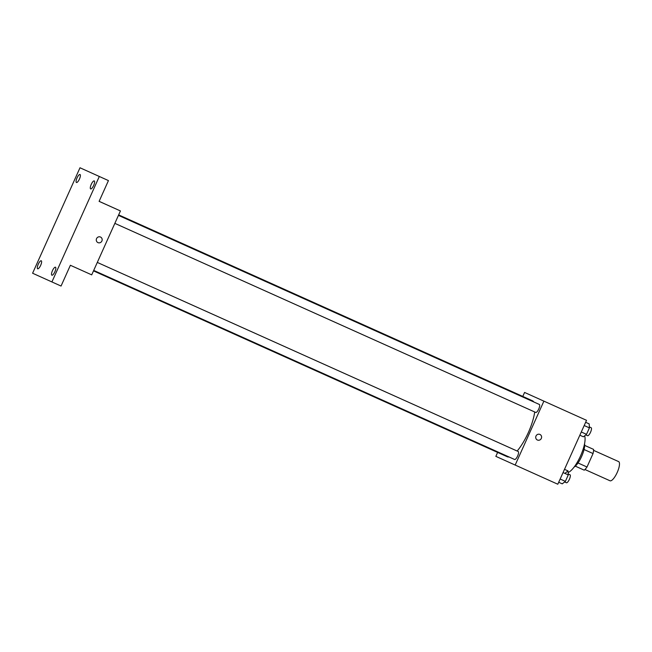 <?xml version="1.0" encoding="UTF-8"?>
<svg xmlns="http://www.w3.org/2000/svg" width="652" height="652" viewBox="0 0 652 652"><rect width="100%" height="100%" fill="white"/><g stroke="black" fill="none" stroke-linecap="round" stroke-linejoin="round"><path stroke-width="0.98" d="M584.942 469.513L609.995 480.768A10.513 3.178 -65.8 0 0 617.199 472.488A10.513 3.178 -65.8 0 0 618.609 461.592L593.556 450.345M593.589 449.399L584.665 445.389L593.589 449.399A13.57 4.099 -65.8 0 1 593.051 453.556L587.004 467.011A13.57 4.099 -65.8 0 1 584.249 470.173L575.333 466.164M578.006 462.969L587.004 467.011M584.053 449.513L593.051 453.556M584.559 443.735A14.018 4.238 114.2 0 1 581.608 456.506A14.018 4.238 114.2 0 1 574.021 467.174M568.145 472.496A21.019 6.357 -65.8 0 0 580.492 456.017A21.019 6.357 -65.8 0 0 584.632 435.821M522.782 396.424L524.575 392.447L586.531 420.32L557.81 484.232L495.846 456.359L497.623 452.415M524.575 392.447L586.531 420.32M543.882 401.159L515.161 465.08M537.403 440.018L537.403 440.018A3.064 2.926 -65.7 0 1 536.001 436.025A3.064 2.926 -65.7 0 1 539.921 434.428A3.064 2.926 -65.7 0 1 541.323 438.421A3.064 2.926 -65.7 0 1 537.403 440.018L537.403 440.018A3.064 2.926 -65.7 0 0 541.323 438.421A3.064 2.926 -65.7 0 0 539.921 434.428M93.497 270.873L507.289 456.759A30.693 9.283 -65.8 0 0 507.289 456.759A30.693 9.283 -65.8 0 0 509.041 456.979M517.15 451.021A30.693 9.283 -65.8 0 0 534.705 411.974M533.801 401.966A30.693 9.283 -65.8 0 0 532.439 400.76L118.664 214.883M114.85 223.367L535.748 412.439A4.377 1.32 -65.8 0 0 538.748 408.991A4.377 1.32 -65.8 0 0 539.334 404.452L118.444 215.38M93.709 270.409L514.607 459.481A4.377 1.32 -65.8 0 0 517.606 456.033A4.377 1.32 -65.8 0 0 518.193 451.494L97.303 262.422M546.034 402.105L540.573 399.652L546.034 402.105M541.967 400.279L544.762 401.534M120.433 210.938L91.712 274.859L70.383 265.274L61.052 286.049L51.916 281.941L32.6 273.229L79.992 167.768L108.444 180.588L99.112 201.362L120.433 210.938L99.128 201.329M79.992 167.768L108.444 180.588M99.308 176.48L51.916 281.941M97.971 242.617A3.064 2.926 -65.7 0 1 97.963 242.617A3.064 2.926 -65.7 0 1 96.561 238.616A3.064 2.926 -65.7 0 1 100.489 237.026A3.064 2.926 -65.7 0 1 101.891 241.02A3.064 2.926 -65.7 0 1 97.971 242.617A3.064 2.926 -65.7 0 1 97.963 242.617A3.064 2.926 -65.7 0 0 101.891 241.02A3.064 2.926 -65.7 0 0 100.489 237.026M102.535 202.878L105.331 204.133M79.446 179.047A4.377 1.32 114.2 0 1 76.439 182.495A4.377 1.32 114.2 0 1 77.026 177.955A4.377 1.32 114.2 0 1 80.033 174.508A4.377 1.32 114.2 0 1 79.446 179.047M40.668 265.331A4.377 1.32 114.2 0 1 37.661 268.787A4.377 1.32 114.2 0 1 38.248 264.247A4.377 1.32 114.2 0 1 41.255 260.792A4.377 1.32 114.2 0 1 40.668 265.331M54.882 271.754A4.377 1.32 114.2 0 1 51.875 275.201A4.377 1.32 114.2 0 1 52.462 270.661A4.377 1.32 114.2 0 1 55.469 267.214A4.377 1.32 114.2 0 1 54.882 271.754M93.66 185.461A4.377 1.32 114.2 0 1 90.652 188.917A4.377 1.32 114.2 0 1 91.239 184.377A4.377 1.32 114.2 0 1 94.247 180.922A4.377 1.32 114.2 0 1 93.66 185.461M564.909 473.393L568.047 470.923L568.283 474.917L565.382 481.38L562.244 483.841L558.699 482.252M564.502 469.334L568.047 470.923M563.051 472.57L568.283 474.917M560.149 479.024L565.382 481.38M564.64 481.958L566.392 482.749A4.377 1.32 -65.8 0 0 569.4 479.293A4.377 1.32 -65.8 0 0 569.987 474.754L568.226 473.971M585.643 422.292L589.188 423.882L589.424 427.875L586.523 434.338L583.385 436.799L579.84 435.21M584.192 425.528L589.424 427.875M581.291 431.983L586.523 434.338M585.781 434.917L587.542 435.707A4.377 1.32 -65.8 0 0 587.542 435.707A4.377 1.32 -65.8 0 0 590.541 432.252A4.377 1.32 -65.8 0 0 591.128 427.712L589.367 426.93"/></g></svg>
